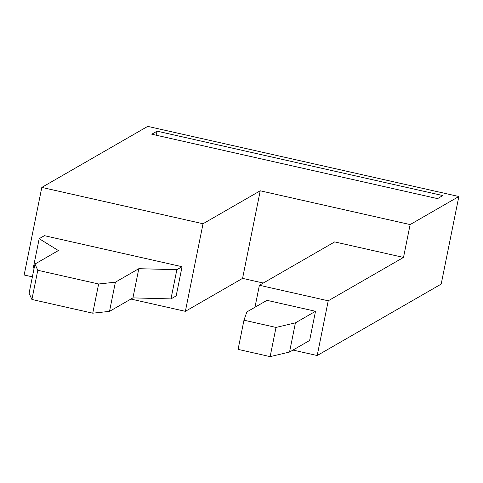 <?xml version="1.0" encoding="UTF-8"?>
<svg xmlns="http://www.w3.org/2000/svg" width="483" height="483" viewBox="0 0 483 483"><rect width="100%" height="100%" fill="white"/><g stroke="black" fill="none" stroke-linecap="round" stroke-linejoin="round"><path stroke-width="0.72" d="M289.534 352.053L295.421 322.855L315.514 311.281L266.966 300.335L246.873 311.915L243.969 320.199L238.083 349.39L270.136 356.617L289.534 352.053L309.627 340.473L315.514 311.281M132.928 297.884L170.97 298.905L176.856 269.707L138.814 268.687L132.928 297.884L109.508 311.372L115.395 282.181L98.629 283.992L37.789 270.281L34.963 264.05L29.077 293.247L31.902 299.472L92.742 313.183L98.629 283.992M34.963 264.05L58.383 250.556L39.183 238.68L44.388 235.68L182.061 266.713L176.174 295.904L170.97 298.905M34.094 268.367L33.297 267.872L39.183 238.68M243.969 320.199L276.022 327.426L270.136 356.617M92.742 313.183L109.508 311.372M276.022 327.426L295.421 322.855M260.234 190.791L203.029 223.75L41.81 187.41L147.726 126.383L458.85 196.509L441.19 284.089L317.198 355.53L328.235 300.794L403.51 257.421L410.133 224.577L260.234 190.791L242.575 278.371L185.369 311.33L130.893 299.055M292.97 350.072L317.198 355.53M263.283 283.038L242.575 278.371M32.385 276.85L24.15 274.996L41.81 187.41M182.061 266.713L176.856 269.707M458.85 196.509L410.133 224.577M157.084 131.159L442.845 195.567L437.544 198.622L151.783 134.214L157.084 131.159L156.094 135.186M254.97 307.248L259.395 285.278L334.677 241.905L403.51 257.421M259.395 285.278L328.235 300.794M115.395 282.181L138.814 268.687M203.029 223.75L185.369 311.33M37.789 270.281L31.902 299.472"/></g></svg>
